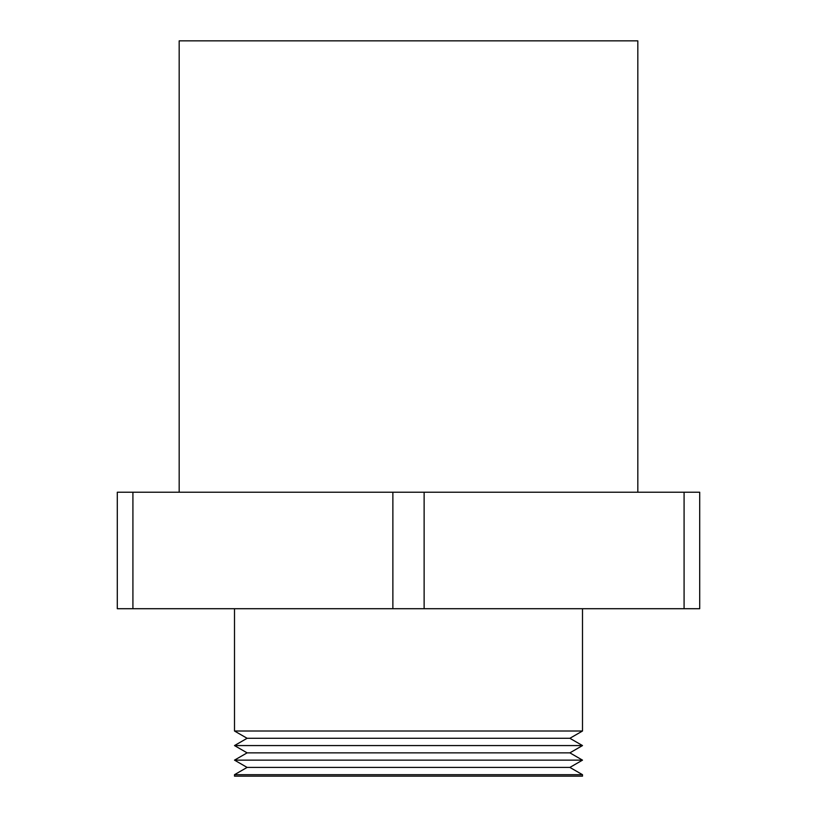 <?xml version="1.0" encoding="UTF-8"?>
<svg xmlns="http://www.w3.org/2000/svg" width="817" height="817" viewBox="0 0 817 817"><rect width="100%" height="100%" fill="white"/><g stroke="black" fill="none" stroke-linecap="round" stroke-linejoin="round"><path stroke-width="1.23" d="M637.822 492.222L637.822 40.85L179.178 40.85L179.178 492.222M234.499 608.706L234.499 731.011L582.501 731.011L582.501 608.706M582.501 731.011L569.888 738.292L247.112 738.292L234.499 731.011M247.112 738.292L234.499 745.574L582.501 745.574L569.888 738.292M582.501 745.574L569.888 752.855L247.112 752.855L234.499 745.574M247.112 752.855L234.499 760.137L582.501 760.137L569.888 752.855M582.501 760.137L569.888 767.418L247.112 767.418L234.499 760.137M247.112 767.418L234.499 774.69L234.499 776.15L582.501 776.15L582.501 774.69L234.499 774.69M569.888 767.418L582.501 774.69M684.084 492.222L699.709 492.222L699.709 608.706L684.084 608.706L684.084 492.222L424.125 492.222L424.125 608.706L684.084 608.706M424.125 608.706L392.875 608.706L392.875 492.222L132.916 492.222L132.916 608.706L392.875 608.706M132.916 608.706L117.291 608.706L117.291 492.222L132.916 492.222M424.125 492.222L392.875 492.222"/></g></svg>

